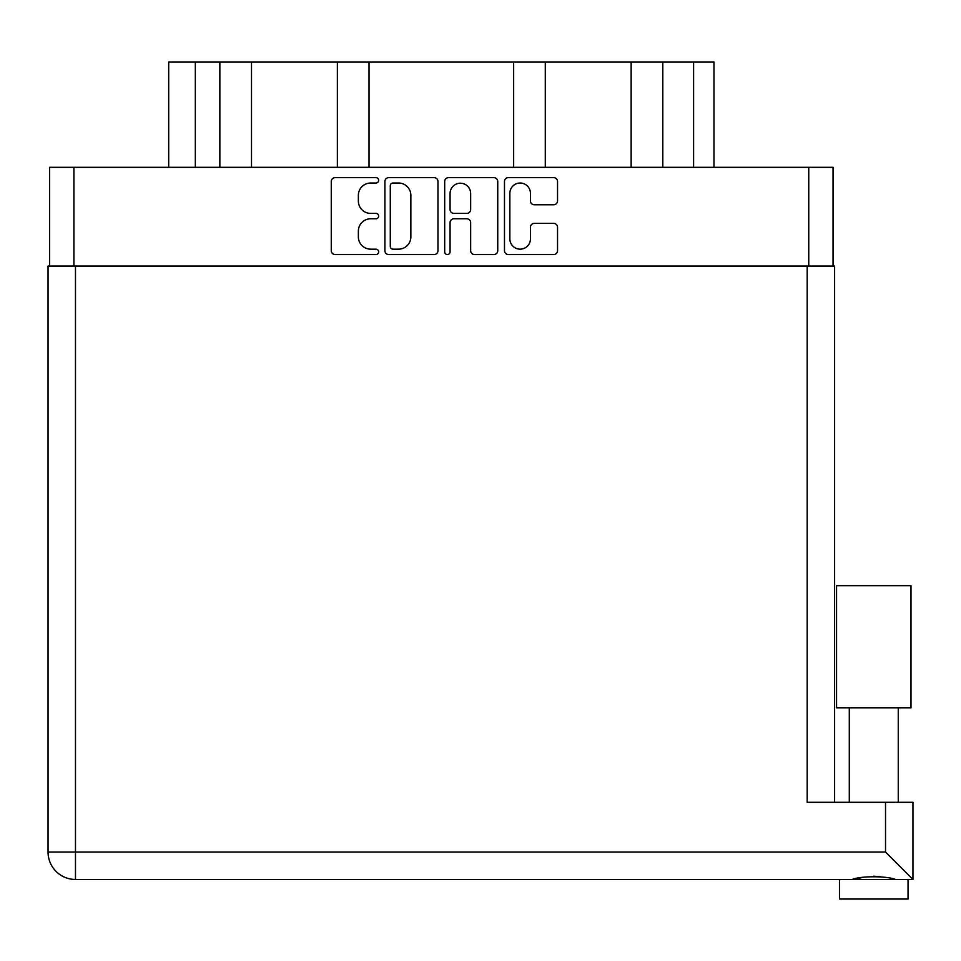 <?xml version="1.0" encoding="UTF-8"?>
<svg xmlns="http://www.w3.org/2000/svg" width="961" height="961" viewBox="0 0 961 961"><rect width="100%" height="100%" fill="white"/><g stroke="black" fill="none" stroke-linecap="round" stroke-linejoin="round"><path stroke-width="1.44" d="M509.859 238.881A10.283 10.283 0 0 0 520.153 249.163A10.283 10.283 0 0 0 530.436 238.881L530.436 227.24A3.844 3.844 0 0 1 534.28 223.396L553.692 223.396A3.844 3.844 0 0 1 557.536 227.24L557.536 250.701A3.844 3.844 0 0 1 553.692 254.545L508.321 254.545A3.844 3.844 0 0 1 504.477 250.701L504.477 181.485A3.844 3.844 0 0 1 508.321 177.641L553.692 177.641A3.844 3.844 0 0 1 557.536 181.485L557.536 200.909A3.844 3.844 0 0 1 553.692 204.753L534.28 204.753A3.844 3.844 0 0 1 530.436 200.909L530.436 193.317A10.283 10.283 0 0 0 520.153 183.022A10.283 10.283 0 0 0 509.859 193.317L509.859 238.881M447.382 254.545A2.691 2.691 0 0 0 450.072 251.854L450.072 222.628A3.844 3.844 0 0 1 453.916 218.784L466.806 218.784A3.844 3.844 0 0 1 470.65 222.628L470.65 250.701A3.844 3.844 0 0 0 474.494 254.545L493.906 254.545A3.844 3.844 0 0 0 497.75 250.701L497.75 181.485A3.844 3.844 0 0 0 493.906 177.641L448.535 177.641A3.844 3.844 0 0 0 444.691 181.485L444.691 251.854A2.691 2.691 0 0 0 447.382 254.545M437.964 250.701L437.964 181.485A3.844 3.844 0 0 0 434.12 177.641L388.749 177.641A3.844 3.844 0 0 0 384.905 181.485L384.905 250.701A3.844 3.844 0 0 0 388.749 254.545L434.12 254.545A3.844 3.844 0 0 0 437.964 250.701M49.612 266.041L49.612 167.322L833.043 167.322L833.043 266.041M370.682 183.022L375.967 183.022A2.691 2.691 0 0 0 378.658 180.332A2.691 2.691 0 0 0 375.967 177.641L335.113 177.641A3.844 3.844 0 0 0 331.269 181.485L331.269 250.701A3.844 3.844 0 0 0 335.113 254.545L375.967 254.545A2.691 2.691 0 0 0 378.658 251.854A2.691 2.691 0 0 0 375.967 249.163L370.682 249.163A12.301 12.301 0 0 1 358.369 236.862L358.369 231.084A12.301 12.301 0 0 1 370.682 218.784L375.967 218.784A2.691 2.691 0 0 0 378.658 216.093A2.691 2.691 0 0 0 375.967 213.402L370.682 213.402A12.301 12.301 0 0 1 358.369 201.101L358.369 195.335A12.301 12.301 0 0 1 370.682 183.022M195.335 167.322L195.335 61.96L713.963 61.96L713.963 167.322M219.853 167.322L219.853 61.96M168.692 167.322L168.692 61.96L195.335 61.96M662.802 167.322L662.802 61.96M631.149 167.322L631.149 61.96M545.283 167.322L545.283 61.96M513.642 167.322L513.642 61.96M369.024 167.322L369.024 61.96M337.371 167.322L337.371 61.96M251.506 167.322L251.506 61.96M392.977 183.022A2.691 2.691 0 0 0 390.286 185.725L390.286 246.472A2.691 2.691 0 0 0 392.977 249.163L398.551 249.163A12.301 12.301 0 0 0 410.864 236.862L410.864 195.335A12.301 12.301 0 0 0 398.551 183.022L392.977 183.022M470.65 193.509A10.283 10.283 0 0 0 460.367 183.215A10.283 10.283 0 0 0 450.072 193.509L450.072 209.558A3.844 3.844 0 0 0 453.916 213.402L466.806 213.402A3.844 3.844 0 0 0 470.65 209.558L470.65 193.509M873.777 707.885L836.563 707.885L836.563 585.669L910.992 585.669L910.992 707.885L873.777 707.885M856.131 878.919L861.2 877.777M908.049 879.459L908.049 899.04L839.506 899.04L839.506 879.459M75.475 266.041L75.475 852.035L885.525 852.035L885.525 802.291L912.95 802.291L912.95 879.459L75.475 879.459A27.425 27.425 0 0 1 48.05 852.035L48.05 266.041L834.604 266.041L834.604 324.794M834.604 266.041L834.604 802.291M885.525 802.291L807.192 802.291L807.192 266.041M873.777 876.216L880.372 876.684M895.364 879.459C887.315 875.903 860.287 875.879 852.191 879.459M885.525 852.035L912.95 879.459M836.563 707.885L836.563 609.178M808.754 167.322L808.754 266.041M73.901 167.322L73.901 266.041M693.59 167.322L693.59 61.96M75.475 879.459L75.475 852.035L48.05 852.035M898.259 707.885L898.259 802.291M849.296 707.885L849.296 802.291"/></g></svg>
